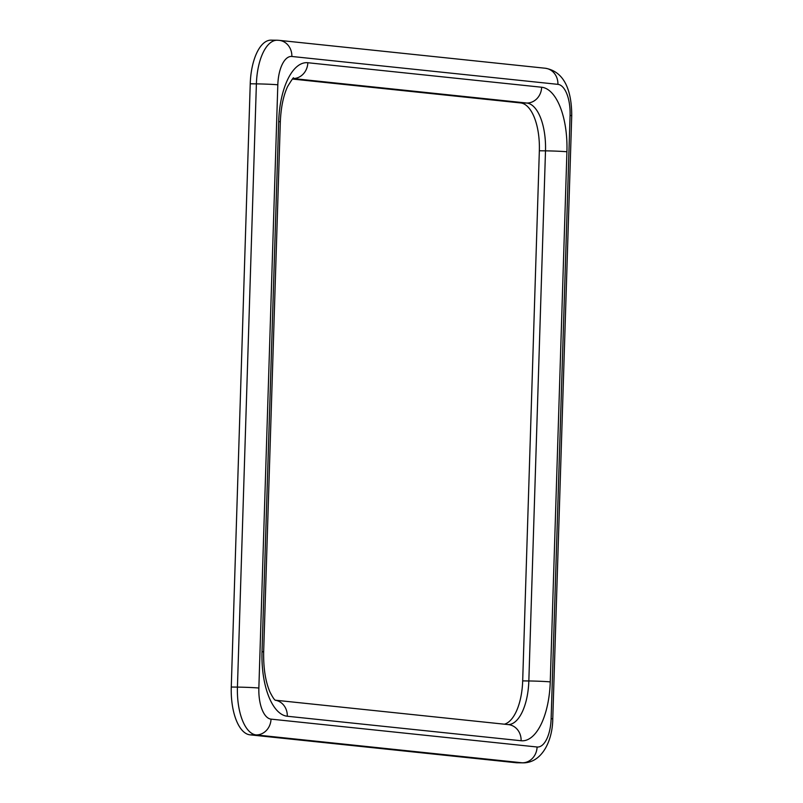 <?xml version="1.0" encoding="UTF-8"?>
<svg xmlns="http://www.w3.org/2000/svg" width="803" height="803" viewBox="0 0 803 803"><rect width="100%" height="100%" fill="white"/><g stroke="black" fill="none" stroke-linecap="round" stroke-linejoin="round"><path stroke-width="1.2" d="M516.068 762.72A45.751 20.195 90.8 0 0 516.871 762.77L523.034 762.85A45.751 20.195 -89.2 0 1 522.221 762.8L516.068 762.72L249.994 734.835A45.751 20.195 90.8 0 1 231.274 687.027L250.235 83.783A45.751 20.195 90.8 0 1 271.023 40.15L277.176 40.23A45.751 20.195 -89.2 0 0 256.388 83.873L250.235 83.783M504.394 724.196A45.751 20.195 90.8 0 0 522.683 680.884L539.345 150.763A45.751 20.195 90.8 0 0 520.625 102.945L292.473 79.045M521.107 740.747L287.293 716.246A61.761 27.272 -89.2 0 1 262.019 651.695L278.681 121.574A61.761 27.272 -89.2 0 1 307.83 62.734L541.644 87.236A61.761 27.272 -89.2 0 1 566.918 151.777L550.256 681.898A61.761 27.272 -89.2 0 1 521.107 740.747A16.01 14.354 -84 0 0 508.409 724.617L275.278 700.196M277.818 84.807L258.857 688.041A29.741 13.129 90.8 0 0 271.023 719.127L537.087 747.001A29.741 13.129 90.8 0 0 551.129 718.675L570.08 115.431A29.741 13.129 90.8 0 0 557.914 84.355L291.85 56.471A29.741 13.129 90.8 0 0 277.818 84.807A16.01 0.572 -178.2 0 0 256.388 83.873L237.437 687.107L231.274 687.027M537.087 747.001A16.01 14.354 -84 0 1 522.221 762.8L256.157 734.926L249.994 734.835M271.023 719.127A16.01 14.354 -84 0 1 256.157 734.926A45.751 20.195 -89.2 0 1 237.437 687.107A16.01 0.572 -178.2 0 1 258.857 688.041M508.219 724.597A45.751 20.195 90.8 0 0 528.836 680.964L522.683 680.884M550.256 681.898A16.01 0.572 -178.2 0 0 528.836 680.964L545.498 150.844L539.345 150.763M566.918 151.777A16.01 0.572 -178.2 0 0 545.498 150.844A45.751 20.195 90.8 0 0 526.778 103.035L520.625 102.945M541.644 87.236A16.01 14.354 -84 0 1 526.778 103.035L293.035 78.543A16.01 14.354 -84 0 0 307.83 62.734M293.436 78.262C293.968 76.606 292.031 79.336 287.645 86.443C283.399 95.507 280.96 107.321 280.317 121.885A16.01 0.572 -178.2 0 0 278.681 121.574M280.317 121.885L263.655 652.006A16.01 0.572 -178.2 0 0 262.019 651.695M287.293 716.246A16.01 14.354 -84 0 0 275.319 700.216M557.914 84.355A16.01 14.354 -84 0 0 545.217 68.235C564.961 71.527 571.756 91.703 571.726 115.742A16.01 0.572 -178.2 0 0 570.08 115.431M291.85 56.471A16.01 14.354 -84 0 0 279.153 40.351L545.217 68.235M571.726 115.742L552.765 718.976A16.01 0.572 -178.2 0 0 551.129 718.675M263.655 652.006C263.394 668.357 265.502 681.707 269.969 692.066C275.098 702.103 275.58 699.814 275.519 700.357M279.153 40.351L277.176 40.23M552.765 718.976C552.574 741.059 541.724 763.041 523.034 762.85"/></g></svg>
